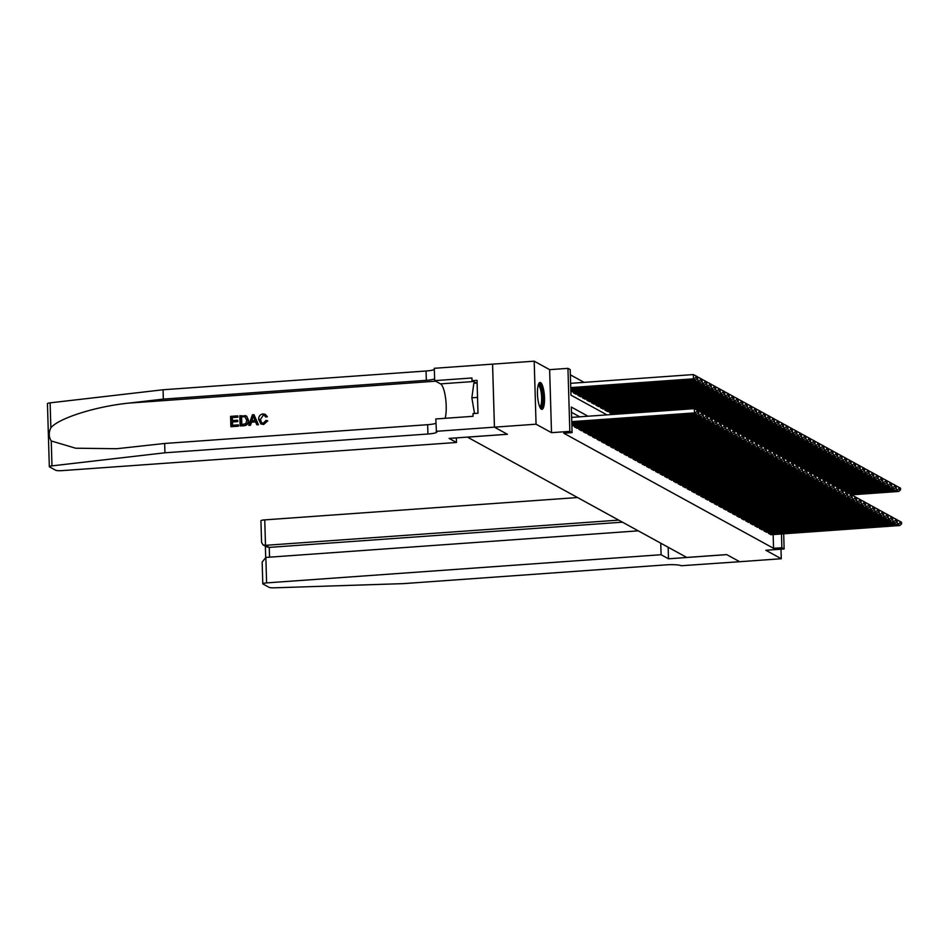 <?xml version="1.0" encoding="UTF-8"?>
<svg xmlns="http://www.w3.org/2000/svg" width="949" height="949" viewBox="0 0 949 949"><rect width="100%" height="100%" fill="white"/><g stroke="black" fill="none" stroke-linecap="round" stroke-linejoin="round"><path stroke-width="1.42" d="M540.598 382.625A13.452 3.416 85.9 0 0 540.028 382.483A13.452 3.416 85.9 0 0 537.514 395.057A13.452 3.416 85.9 0 0 541.381 409.197A13.452 3.416 85.9 0 0 541.95 409.327A13.452 3.416 85.9 0 0 544.465 396.753A13.452 3.416 85.9 0 0 540.598 382.625M739.686 561.725L726.756 554.631L668.499 558.795L661.097 554.726L266.61 582.9A5.172 0.807 178.3 0 0 262.79 583.789A5.172 0.807 178.3 0 0 262.98 583.991L269.136 587.372A5.172 0.807 178.3 0 0 274.249 587.822L403.372 583.623L666.364 564.845A12.076 1.886 -1.7 0 1 681.18 565.746L739.686 561.713L726.685 554.596L686.744 557.443L467.466 437.145L507.418 434.286L494.453 427.169L492.578 364.143L534.192 361.178L536.055 424.203L551.511 432.673L569.827 431.368L567.953 368.354L570.207 369.588L570.966 395.14L606.945 414.879M551.511 432.673L549.637 369.659L534.192 361.178M549.637 369.659L567.953 368.354M584.098 382.364L570.361 374.831M739.662 561.713L781.276 558.736L780.991 549.174M51.246 440.953L51.981 465.876A5.172 0.807 178.3 0 0 49.324 466.659L47.45 403.645A5.172 0.807 -1.7 0 1 50.119 402.851L163.062 389.766L163.335 399.102L128.708 403.111C95.588 406.492 58.826 418.141 50.855 427.774C48.589 432.542 48.719 436.943 51.246 440.953L75.635 448.213L116.751 448.723L164.652 443.468L164.936 452.792L427.928 434.013A12.076 1.886 178.3 0 0 436.837 431.925A12.076 1.886 178.3 0 0 436.421 431.451L435.805 418.972L473.088 416.303L473.005 413.586L477.999 413.23L477.027 380.347L472.033 380.703L471.95 377.987L434.666 380.644L434.298 368.295L492.555 364.131L494.429 427.157L536.055 424.203M768.417 532.104L768.453 533.362L771.146 534.714M763.898 529.637L763.933 530.894L766.638 532.235M759.39 527.158L759.425 528.415L762.13 529.756M754.87 524.678L754.918 525.936L757.61 527.288M750.362 522.211L750.398 523.457L753.103 524.809M745.855 519.732L745.89 520.989L748.595 522.33M741.335 517.252L741.383 518.51L744.075 519.862M736.827 514.785L736.863 516.031L739.568 517.383M732.32 512.306L732.355 513.563L735.06 514.904M727.8 509.827L727.847 511.084L730.54 512.436M723.292 507.347L723.328 508.605L726.032 509.957M718.784 504.88L718.82 506.137L721.525 507.478M714.265 502.401L714.312 503.658L717.005 504.998M709.757 499.921L709.793 501.179L712.497 502.531M705.249 497.454L705.285 498.711L707.99 500.052M700.73 494.975L700.777 496.232L703.47 497.573M696.222 492.495L696.258 493.753L698.962 495.105M691.714 490.028L691.75 491.285L694.454 492.626M687.195 487.549L687.242 488.806L689.935 490.147M682.687 485.069L682.722 486.327L685.427 487.679M678.179 482.602L678.215 483.86L680.919 485.2M673.66 480.123L673.707 481.38L676.4 482.721M669.152 477.644L669.187 478.901L671.892 480.253M664.644 475.176L664.68 476.434L667.384 477.774M660.124 472.697L660.172 473.954L662.865 475.295M655.617 470.218L655.652 471.475L658.357 472.827M651.109 467.75L651.144 469.008L653.849 470.348M646.589 465.271L646.637 466.528L649.33 467.869M642.082 462.792L642.117 464.049L644.822 465.401M637.574 460.324L637.609 461.57L640.314 462.922M633.054 457.845L633.102 459.102L635.794 460.443M628.546 455.366L628.582 456.623L631.287 457.976M624.039 452.898L624.074 454.144L626.779 455.496M619.519 450.419L619.567 451.677L622.259 453.017M615.011 447.94L615.047 449.197L617.752 450.55M610.504 445.461L610.539 446.718L613.244 448.07M605.984 442.993L606.031 444.251L608.724 445.591M601.476 440.514L601.512 441.771L604.216 443.112M596.968 438.035L597.004 439.292L599.709 440.644M592.449 435.567L592.484 436.825L595.189 438.165M587.941 433.088L587.977 434.345L590.681 435.686M583.433 430.609L583.469 431.866L586.174 433.219M578.914 428.141L578.949 429.399L581.654 430.739M574.406 425.662L574.442 426.92L577.146 428.26M571.867 425.508L572.638 425.793M570.859 391.439L571.618 391.723M573.398 391.593L573.433 392.85L576.138 394.203M577.905 394.072L577.941 395.33L580.646 396.67M582.413 396.552L582.461 397.809L585.153 399.149M586.933 399.019L586.968 400.276L589.673 401.629M591.441 401.498L591.476 402.756L594.181 404.096M595.948 403.977L595.996 405.235L598.689 406.575M600.468 406.445L600.503 407.702L603.208 409.055M604.976 408.924L605.011 410.182L607.716 411.522M609.483 411.403L609.531 412.661L612.224 414.001M588.024 416.231L571.322 407.062L572.081 432.614L563.753 433.207L773.554 548.308L773.15 534.572M579.709 416.825L571.476 412.305M783.684 533.812L784.135 548.961L765.819 550.266L781.276 558.736M784.135 548.961L781.869 547.715L781.466 533.979M773.554 548.308L781.869 547.715M572.081 432.614L569.827 431.368M571.749 421.653L694.478 412.898L694.348 408.639L571.63 417.394M571.796 423.052L696.732 414.132L694.478 412.898L696.946 411.652L698.523 412.518L698.476 410.81L696.886 409.944L696.946 411.652M694.348 408.639L696.886 409.944M698.523 412.518L696.732 414.132M570.74 387.595L693.47 378.829L695.724 380.063L570.788 388.983M695.925 377.583L697.515 378.449L697.456 376.741L695.878 375.875L695.925 377.583L693.47 378.829L693.339 374.57L570.622 383.337M695.724 380.063L697.515 378.449M695.878 375.875L693.339 374.57M538.403 384.535A11.649 2.954 -94.1 0 1 542.306 392.886A11.649 2.954 -94.1 0 1 541.476 406.789A11.649 2.954 -94.1 0 1 540.052 407.524M539.72 406.801A10.783 2.74 85.9 0 0 540.515 406.053A10.783 2.74 85.9 0 0 541.404 394.167A10.783 2.74 85.9 0 0 538.178 385.306M541.203 409.078A13.369 3.393 85.9 0 0 541.749 408.39A13.369 3.393 85.9 0 0 542.947 394.559A13.369 3.393 85.9 0 0 539.329 382.838M477.098 382.993L473.836 383.23L471.867 397.821L474.512 413.479M477.525 397.417L471.867 397.821M238.187 426.065L231.093 426.694L238.389 426.172A22.468 5.706 85.9 0 0 238.424 425.033L238.389 426.172M232.541 425.282A22.468 5.706 85.9 0 0 232.517 421.961L237.772 421.581A22.468 5.706 85.9 0 0 237.736 420.407L237.772 421.581M232.469 420.561A22.468 5.706 85.9 0 0 232.303 417.584L237.938 417.18A22.468 5.706 85.9 0 0 237.831 415.97L237.938 417.18M240.109 425.923L243.893 425.781C247.025 425.413 248.567 423.61 248.519 420.371L246.716 416.243L245.198 415.603L246.716 416.243L248.152 420.17C248.258 423.444 246.776 425.271 243.691 425.662L240.109 425.923L239.812 415.698L246.467 416.113L244.996 415.484M263.632 424.5L267.76 420.882L263.632 424.5L260.892 423.942L258.65 419.399C258.626 416.255 260.109 414.428 263.098 413.906L265.281 414.322L267.369 416.789L265.281 414.322M261.782 422.946L260.417 419.494L263.324 415.235L260.417 419.494M267.037 416.599L265.637 417.014L267.369 416.789M248.733 425.306L252.398 414.808L253.988 414.689L258.247 424.63L256.752 424.737L255.53 421.676L251.271 421.973L250.228 425.199L248.733 425.306L250.429 425.318L251.604 422.163L255.613 421.878M256.752 424.737L258.448 424.737L253.988 414.689M456.362 437.892L456.493 442.471L62.005 470.633A5.172 0.807 178.3 0 1 55.659 470.241L49.502 466.872A5.172 0.807 178.3 0 1 49.324 466.659M436.172 431.321L494.429 427.157L507.347 434.251L449.091 438.414L456.493 442.471M164.652 443.468L427.643 424.689A12.076 1.886 178.3 0 0 435.923 423.23M163.062 389.766L426.054 371A12.076 1.886 178.3 0 0 434.334 369.541M434.606 378.865A12.076 1.886 178.3 0 1 426.326 380.324L163.335 399.102M51.981 465.876L164.936 452.792M434.666 380.644L440.55 383.871A19.407 4.935 -94.1 0 1 445.567 398.07A19.407 4.935 -94.1 0 1 445.176 418.295M472.033 380.703L476.303 383.052M260.062 419.292L261.627 422.863L263.276 423.218L265.993 420.454L267.416 420.692M265.637 417.014L264.427 415.354L263.063 415.093M263.442 424.393L260.892 423.942M252.6 417.868L251.663 420.763L255.067 420.526L253.229 415.923L252.019 420.965M241.485 424.642L245.886 423.61L246.74 420.253L244.937 416.73L241.248 416.777L241.485 424.642M245.233 416.86L243.276 416.635M241.758 424.618A22.468 5.706 85.9 0 0 241.52 416.931L243.549 416.789M237.416 421.392L232.161 421.759L232.268 425.306L238.152 424.879M237.665 417.038L232.03 417.441L232.125 420.585L237.38 420.205M230.892 426.576L230.583 416.362L237.63 415.864M577.561 497.537L264.747 519.874L265.495 545.331L269.243 547.395L269.54 557.17M618.712 520.123L265.495 545.331L263.063 544.88L266.799 546.932L269.243 547.395L622.461 522.175M668.499 558.795L668.155 547.253M661.097 554.726L660.753 543.196M638.25 530.847L265.862 557.431L266.61 582.9M263.063 544.88L261.568 542.437L260.928 520.764A5.172 0.807 -1.7 0 1 264.747 519.874M262.79 583.789L262.149 562.128L265.862 557.431M571.832 424.452L698.986 415.365L698.476 411.142M572.413 425.804L701.24 416.611L698.986 415.365L701.453 414.12L703.031 414.986L702.984 413.289L701.406 412.424L701.453 414.12M698.867 411.107L701.406 412.424M703.031 414.986L701.24 416.611M574.667 427.038L703.506 417.845L702.995 413.61M576.921 428.284L705.759 419.078L703.506 417.845L705.961 416.599L707.539 417.465L707.491 415.757L705.914 414.891L705.961 416.599M703.375 413.586L705.914 414.891M707.539 417.465L705.759 419.078M579.175 429.517L708.013 420.324L707.503 416.089M581.44 430.751L710.267 421.558L708.013 420.324L710.481 419.078L712.058 419.944L712.011 418.236L710.421 417.37L710.481 419.078M707.883 416.065L710.421 417.37M712.058 419.944L710.267 421.558M583.694 431.997L712.521 422.791L712.011 418.568M585.948 433.23L714.775 424.037L712.521 422.791L714.988 421.546L716.566 422.412L716.519 420.715L714.941 419.849L714.988 421.546M712.402 418.533L714.941 419.849M716.566 422.412L714.775 424.037M570.823 390.383L697.978 381.308L700.232 382.542L571.405 391.735M700.445 380.063L702.023 380.929L701.975 379.22L700.398 378.354L700.445 380.063L697.978 381.308L697.468 377.073M700.232 382.542L702.023 380.929M700.398 378.354L697.847 377.05M573.659 392.981L702.485 383.776L704.751 385.021L575.913 394.215M704.953 382.53L706.531 383.396L706.483 381.7L704.905 380.834L704.953 382.53L702.485 383.776L701.975 379.553M704.751 385.021L706.531 383.396M704.905 380.834L702.367 379.517M578.166 395.448L707.005 386.255L709.259 387.489L580.42 396.694M709.461 385.009L711.05 385.875L710.991 384.167L709.413 383.301L709.461 385.009L707.005 386.255L706.495 382.02M709.259 387.489L711.05 385.875M709.413 383.301L706.875 381.996M582.686 397.928L711.513 388.734L713.767 389.968L584.94 399.161M713.98 387.489L715.558 388.355L715.51 386.646L713.933 385.78L713.98 387.489L711.513 388.734L711.003 384.499M713.767 389.968L715.558 388.355M713.933 385.78L711.382 384.475M588.202 434.464L717.041 425.271L716.531 421.036M590.456 435.71L719.295 426.504L717.041 425.271L719.496 424.025L721.086 424.891L721.026 423.183L719.449 422.317L719.496 424.025M716.91 421.012L719.449 422.317M721.086 424.891L719.295 426.504M587.194 400.407L716.021 391.202L718.286 392.447L589.448 401.641M718.488 389.956L720.066 390.822L720.018 389.126L718.44 388.26L718.488 389.956L716.021 391.202L715.51 386.978M718.286 392.447L720.066 390.822M718.44 388.26L715.902 386.943M592.722 436.943L721.548 427.75L721.038 423.515M594.976 438.177L723.802 428.984L721.548 427.75L724.016 426.504L725.594 427.37L725.546 425.662L723.957 424.796L724.016 426.504M721.418 423.491L723.957 424.796M725.594 427.37L723.802 428.984M591.702 402.874L720.54 393.681L722.794 394.914L593.955 404.12M722.996 392.435L724.585 393.301L724.526 391.593L722.948 390.727L722.996 392.435L720.54 393.681L720.03 389.446M722.794 394.914L724.585 393.301M722.948 390.727L720.41 389.422M597.229 439.423L726.056 430.217L725.546 425.994M599.483 440.656L728.31 431.463L726.056 430.217L728.524 428.972L730.101 429.838L730.054 428.141L728.476 427.275L728.524 428.972M725.938 425.959L728.476 427.275M730.101 429.838L728.31 431.463M596.221 405.353L725.048 396.16L727.302 397.394L598.475 406.587M727.515 394.914L729.093 395.78L729.046 394.072L727.468 393.206L727.515 394.914L725.048 396.16L724.538 391.925M727.302 397.394L729.093 395.78M727.468 393.206L724.917 391.901M601.737 441.89L730.576 432.697L730.066 428.462M603.991 443.136L732.83 433.93L730.576 432.697L733.031 431.451L734.621 432.317L734.562 430.621L732.984 429.743L733.031 431.451M730.445 428.438L732.984 429.743M734.621 432.317L732.83 433.93M600.729 407.833L729.556 398.627L731.821 399.873L602.983 409.066M732.023 397.382L733.601 398.248L733.553 396.552L731.976 395.686L732.023 397.382L729.556 398.627L729.057 394.404M731.821 399.873L733.601 398.248M731.976 395.686L729.437 394.369M606.257 444.369L735.084 435.176L734.573 430.941M608.511 445.603L737.337 436.41L735.084 435.176L737.551 433.93L739.129 434.796L739.081 433.088L737.492 432.222L737.551 433.93M734.953 430.917L737.492 432.222M739.129 434.796L737.337 436.41M605.237 410.3L734.075 401.107L736.329 402.34L607.49 411.546M736.543 399.861L738.12 400.727L738.061 399.019L736.483 398.153L736.543 399.861L734.075 401.107L733.565 396.872M736.329 402.34L738.12 400.727M736.483 398.153L733.945 396.848M610.765 446.849L739.591 437.643L739.081 433.42M613.018 448.082L741.857 438.889L739.591 437.643L742.059 436.398L743.636 437.264L743.589 435.567L742.011 434.701L742.059 436.398M739.473 433.396L742.011 434.701M743.636 437.264L741.857 438.889M609.756 412.779L738.583 403.586L740.837 404.82L612.01 414.013M741.05 402.34L742.628 403.206L742.581 401.498L741.003 400.632L741.05 402.34L738.583 403.586L738.073 399.351M740.837 404.82L742.628 403.206M741.003 400.632L738.452 399.327M615.272 449.328L744.111 440.122L743.601 435.888M617.526 450.561L746.365 441.356L744.111 440.122L746.566 438.877L748.156 439.743L748.097 438.047L746.519 437.181L746.566 438.877M743.98 435.864L746.519 437.181M748.156 439.743L746.365 441.356M695.89 409.422L743.091 406.053L745.356 407.299L698.203 410.668M745.558 404.808L747.136 405.674L747.088 403.977L745.511 403.111L745.558 404.808L743.091 406.053L742.592 401.83M745.356 407.299L747.136 405.674M745.511 403.111L742.972 401.795M619.792 451.795L748.619 442.602L748.109 438.367M622.046 453.041L750.873 443.835L748.619 442.602L751.086 441.356L752.664 442.222L752.616 440.514L751.027 439.648L751.086 441.356M748.488 438.343L751.027 439.648M752.664 442.222L750.873 443.835M700.398 411.902L747.61 408.533L749.864 409.766L702.711 413.135M750.078 407.287L751.655 408.153L751.596 406.445L750.018 405.579L750.078 407.287L747.61 408.533L747.1 404.298M749.864 409.766L751.655 408.153M750.018 405.579L747.48 404.274M624.3 454.274L753.126 445.081L752.616 440.846M626.554 455.508L755.392 446.315L753.126 445.081L755.594 443.824L757.172 444.69L757.124 442.993L755.546 442.127L755.594 443.824M753.008 440.822L755.546 442.127M757.172 444.69L755.392 446.315M704.917 414.381L752.118 411.012L754.372 412.246L707.219 415.615M754.585 409.766L756.163 410.632L756.116 408.924L754.538 408.058L754.585 409.766L752.118 411.012L751.608 406.777M754.372 412.246L756.163 410.632M754.538 408.058L751.988 406.753M628.807 456.754L757.646 447.548L757.136 443.325M631.061 457.987L759.9 448.794L757.646 447.548L760.102 446.303L761.691 447.169L761.632 445.472L760.054 444.607L760.102 446.303M757.516 443.29L760.054 444.607M761.691 447.169L759.9 448.794M709.425 416.86L756.626 413.479L758.892 414.725L711.738 418.094M759.093 412.234L760.671 413.1L760.624 411.403L759.046 410.537L759.093 412.234L756.626 413.479L756.128 409.256M758.892 414.725L760.671 413.1M759.046 410.537L756.507 409.221M633.327 459.221L762.154 450.028L761.644 445.793M635.581 460.467L764.408 451.261L762.154 450.028L764.621 448.782L766.199 449.648L766.151 447.94L764.574 447.074L764.621 448.782M762.023 445.769L764.574 447.074M766.199 449.648L764.408 451.261M713.933 419.328L761.145 415.959L763.399 417.192L716.246 420.561M763.613 414.713L765.191 415.579L765.131 413.883L763.554 413.005L763.613 414.713L761.145 415.959L760.635 411.724M763.399 417.192L765.191 415.579M763.554 413.005L761.015 411.7M637.835 461.7L766.662 452.507L766.151 448.272M640.089 462.934L768.927 453.741L766.662 452.507L769.129 451.249L770.707 452.127L770.659 450.419L769.081 449.553L769.129 451.249M766.543 448.248L769.081 449.553M770.707 452.127L768.927 453.741M718.452 421.807L765.653 418.438L767.907 419.672L720.754 423.04M768.121 417.192L769.698 418.058L769.651 416.35L768.073 415.484L768.121 417.192L765.653 418.438L765.143 414.203M767.907 419.672L769.698 418.058M768.073 415.484L765.523 414.179M642.343 464.18L771.181 454.974L770.671 450.751M644.596 465.413L773.435 456.22L771.181 454.974L773.637 453.729L775.226 454.595L775.167 452.898L773.589 452.032L773.637 453.729M771.051 450.716L773.589 452.032M775.226 454.595L773.435 456.22M722.96 424.286L770.161 420.905L772.427 422.151L725.273 425.52M772.628 419.66L774.206 420.526L774.159 418.829L772.581 417.963L772.628 419.66L770.161 420.905L769.663 416.682M772.427 422.151L774.206 420.526M772.581 417.963L770.042 416.658M646.862 466.647L775.689 457.454L775.179 453.219M649.116 467.893L777.943 458.687L775.689 457.454L778.156 456.208L779.734 457.074L779.687 455.366L778.109 454.5L778.156 456.208M775.558 453.195L778.109 454.5M779.734 457.074L777.943 458.687M727.468 426.753L774.681 423.384L776.934 424.618L729.781 427.987M777.148 422.139L778.726 423.005L778.666 421.309L777.089 420.443L777.148 422.139L774.681 423.384L774.17 419.15M776.934 424.618L778.726 423.005M777.089 420.443L774.55 419.126M651.37 469.126L780.197 459.933L779.687 455.698M653.624 470.36L782.462 461.167L780.197 459.933L782.664 458.687L784.242 459.553L784.194 457.845L782.617 456.979L782.664 458.687M780.078 455.674L782.617 456.979M784.242 459.553L782.462 461.167M731.987 429.233L779.188 425.864L781.442 427.097L734.289 430.466M781.656 424.618L783.233 425.484L783.186 423.776L781.608 422.91L781.656 424.618L779.188 425.864L778.678 421.629M781.442 427.097L783.233 425.484M781.608 422.91L779.058 421.605M655.878 471.606L784.716 462.4L784.206 458.177M658.131 472.839L786.97 463.646L784.716 462.4L787.172 461.155L788.761 462.021L788.702 460.324L787.124 459.458L787.172 461.155M784.586 458.142L787.124 459.458M788.761 462.021L786.97 463.646M736.495 431.712L783.696 428.343L785.962 429.577L738.808 432.946M786.163 427.086L787.741 427.952L787.694 426.255L786.116 425.389L786.163 427.086L783.696 428.343L783.198 424.108M785.962 429.577L787.741 427.952M786.116 425.389L783.577 424.084M660.397 474.073L789.224 464.88L788.714 460.645M662.651 475.319L791.478 466.113L789.224 464.88L791.691 463.634L793.269 464.5L793.222 462.792L791.644 461.926L791.691 463.634M789.094 460.621L791.644 461.926M793.269 464.5L791.478 466.113M741.003 434.179L788.216 430.81L790.47 432.056L743.316 435.413M790.683 429.565L792.261 430.431L792.201 428.734L790.624 427.869L790.683 429.565L788.216 430.81L787.706 426.587M790.47 432.056L792.261 430.431M790.624 427.869L788.085 426.552M664.905 476.552L793.732 467.359L793.222 463.124M667.159 477.786L795.997 468.592L793.732 467.359L796.199 466.113L797.777 466.979L797.729 465.271L796.152 464.405L796.199 466.113M793.613 463.1L796.152 464.405M797.777 466.979L795.997 468.592M745.523 436.659L792.723 433.29L794.977 434.523L747.824 437.892M795.191 432.044L796.769 432.91L796.721 431.202L795.143 430.336L795.191 432.044L792.723 433.29L792.213 429.055M794.977 434.523L796.769 432.91M795.143 430.336L792.593 429.031M669.413 479.031L798.251 469.826L797.741 465.603M671.667 480.265L800.505 471.072L798.251 469.826L800.707 468.581L802.296 469.447L802.237 467.75L800.659 466.884L800.707 468.581M798.121 465.568L800.659 466.884M802.296 469.447L800.505 471.072M750.03 439.138L797.231 435.769L799.497 437.003L752.343 440.372M799.699 434.512L801.276 435.389L801.229 433.681L799.651 432.815L799.699 434.512L797.231 435.769L796.733 431.534M799.497 437.003L801.276 435.389M799.651 432.815L797.113 431.51M673.932 481.499L802.759 472.305L802.249 468.071M676.186 482.744L805.013 473.539L802.759 472.305L805.226 471.06L806.804 471.926L806.757 470.218L805.179 469.352L805.226 471.06M802.629 468.047L805.179 469.352M806.804 471.926L805.013 473.539M754.538 441.605L801.751 438.236L804.005 439.482L756.851 442.839M804.218 436.991L805.796 437.857L805.737 436.16L804.159 435.294L804.218 436.991L801.751 438.236L801.241 434.013M804.005 439.482L805.796 437.857M804.159 435.294L801.62 433.978M678.44 483.978L807.267 474.785L806.757 470.55M680.694 485.212L809.533 476.018L807.267 474.785L809.734 473.539L811.312 474.405L811.265 472.697L809.687 471.831L809.734 473.539M807.148 470.526L809.687 471.831M811.312 474.405L809.533 476.018M759.058 444.085L806.259 440.716L808.512 441.949L761.359 445.318M808.726 439.47L810.304 440.336L810.256 438.628L808.678 437.762L808.726 439.47L806.259 440.716L805.748 436.481M808.512 441.949L810.304 440.336M808.678 437.762L806.14 436.457M682.948 486.457L811.786 477.252L811.276 473.029M685.202 487.691L814.04 478.498L811.786 477.252L814.242 476.007L815.832 476.873L815.772 475.176L814.195 474.31L814.242 476.007M811.656 472.993L814.195 474.31M815.832 476.873L814.04 478.498M763.565 446.564L810.778 443.195L813.032 444.429L765.879 447.798M813.234 441.949L814.811 442.815L814.764 441.107L813.186 440.241L813.234 441.949L810.778 443.195L810.268 438.96M813.032 444.429L814.811 442.815M813.186 440.241L810.648 438.936M687.467 488.925L816.294 479.731L815.784 475.496M689.721 490.17L818.548 480.965L816.294 479.731L818.762 478.486L820.339 479.352L820.292 477.644L818.714 476.778L818.762 478.486M816.164 475.473L818.714 476.778M820.339 479.352L818.548 480.965M768.073 449.031L815.286 445.662L817.54 446.908L770.386 450.265M817.753 444.417L819.331 445.283L819.272 443.586L817.694 442.72L817.753 444.417L815.286 445.662L814.776 441.439M817.54 446.908L819.331 445.283M817.694 442.72L815.155 441.404M691.975 491.404L820.802 482.211L820.292 477.976M694.229 492.638L823.068 483.444L820.802 482.211L823.269 480.965L824.847 481.831L824.8 480.123L823.222 479.257L823.269 480.965M820.683 477.952L823.222 479.257M824.847 481.831L823.068 483.444M772.593 451.51L819.794 448.142L822.048 449.375L774.894 452.744M822.261 446.896L823.839 447.762L823.791 446.054L822.214 445.188L822.261 446.896L819.794 448.142L819.284 443.907M822.048 449.375L823.839 447.762M822.214 445.188L819.675 443.883M696.483 493.883L825.322 484.678L824.811 480.455M698.737 495.117L827.575 485.924L825.322 484.678L827.777 483.432L829.367 484.298L829.307 482.602L827.73 481.736L827.777 483.432M825.191 480.419L827.73 481.736M829.367 484.298L827.575 485.924M777.101 453.99L824.313 450.621L826.567 451.854L779.414 455.223M826.769 449.375L828.347 450.241L828.299 448.533L826.721 447.667L826.769 449.375L824.313 450.621L823.803 446.386M826.567 451.854L828.347 450.241M826.721 447.667L824.183 446.362M701.003 496.351L829.829 487.157L829.319 482.922M703.256 497.596L832.083 488.391L829.829 487.157L832.297 485.912L833.874 486.778L833.827 485.069L832.249 484.204L832.297 485.912M829.699 482.899L832.249 484.204M833.874 486.778L832.083 488.391M781.608 456.457L828.821 453.088L831.075 454.334L783.921 457.691M831.288 451.843L832.866 452.709L832.807 451.012L831.229 450.146L831.288 451.843L828.821 453.088L828.311 448.865M831.075 454.334L832.866 452.709M831.229 450.146L828.691 448.83M705.51 498.83L834.337 489.637L833.827 485.402M707.764 500.064L836.603 490.87L834.337 489.637L836.804 488.391L838.382 489.257L838.335 487.549L836.757 486.683L836.804 488.391M834.218 485.378L836.757 486.683M838.382 489.257L836.603 490.87M786.128 458.936L833.329 455.567L835.583 456.801L788.429 460.17M835.796 454.322L837.374 455.188L837.326 453.48L835.749 452.614L835.796 454.322L833.329 455.567L832.819 451.333M835.583 456.801L837.374 455.188M835.749 452.614L833.21 451.309M710.018 501.309L838.857 492.104L838.347 487.881M712.272 502.543L841.111 493.35L838.857 492.104L841.312 490.858L842.902 491.724L842.842 490.028L841.265 489.162L841.312 490.858M838.726 487.845L841.265 489.162M842.902 491.724L841.111 493.35M790.636 461.416L837.848 458.047L840.102 459.28L792.949 462.649M840.304 456.801L841.882 457.667L841.834 455.959L840.256 455.093L840.304 456.801L837.848 458.047L837.338 453.812M840.102 459.28L841.882 457.667M840.256 455.093L837.718 453.788M714.538 503.777L843.364 494.583L842.854 490.348M716.792 505.022L845.618 495.817L843.364 494.583L845.832 493.338L847.41 494.204L847.362 492.507L845.784 491.629L845.832 493.338M843.234 490.325L845.784 491.629M847.41 494.204L845.618 495.817M795.143 463.883L842.356 460.514L844.61 461.76L797.457 465.117M844.824 459.269L846.401 460.135L846.342 458.438L844.764 457.572L844.824 459.269L842.356 460.514L841.846 456.291M844.61 461.76L846.401 460.135M844.764 457.572L842.226 456.255M719.045 506.256L847.872 497.062L847.374 492.828M721.299 507.49L850.138 498.296L847.872 497.062L850.34 495.817L851.917 496.683L851.87 494.975L850.292 494.109L850.34 495.817M847.754 492.804L850.292 494.109M851.917 496.683L850.138 498.296M799.663 466.362L846.864 462.993L849.118 464.227L801.964 467.596M849.331 461.748L850.909 462.614L850.862 460.906L849.284 460.04L849.331 461.748L846.864 462.993L846.354 458.758M849.118 464.227L850.909 462.614M849.284 460.04L846.745 458.735M723.553 508.735L852.392 499.53L851.882 495.307M725.807 509.969L854.646 500.775L852.392 499.53L854.859 498.284L856.437 499.15L856.378 497.454L854.8 496.588L854.859 498.284M852.261 495.283L854.8 496.588M856.437 499.15L854.646 500.775M804.171 468.842L851.383 465.473L853.637 466.706L806.484 470.075M853.839 464.227L855.417 465.093L855.369 463.385L853.792 462.519L853.839 464.227L851.383 465.473L850.873 461.238M853.637 466.706L855.417 465.093M853.792 462.519L851.253 461.214M728.073 511.214L856.9 502.009L856.389 497.774M730.327 512.448L859.153 503.243L856.9 502.009L859.367 500.764L860.945 501.63L860.897 499.933L859.319 499.067L859.367 500.764M856.769 497.751L859.319 499.067M860.945 501.63L859.153 503.243M808.678 471.309L855.891 467.94L858.145 469.186L810.992 472.555M858.359 466.694L859.936 467.56L859.877 465.864L858.299 464.998L858.359 466.694L855.891 467.94L855.381 463.717M858.145 469.186L859.936 467.56M858.299 464.998L855.761 463.681M732.581 513.682L861.407 504.488L860.909 500.253M734.834 514.927L863.673 505.722L861.407 504.488L863.875 503.243L865.452 504.109L865.405 502.401L863.827 501.535L863.875 503.243M861.289 500.23L863.827 501.535M865.452 504.109L863.673 505.722M813.198 473.788L860.399 470.419L862.653 471.653L815.499 475.022M862.866 469.174L864.444 470.04L864.397 468.332L862.819 467.466L862.866 469.174L860.399 470.419L859.889 466.184M862.653 471.653L864.444 470.04M862.819 467.466L860.28 466.161M737.088 516.161L865.927 506.968L865.417 502.733M739.342 517.395L868.181 508.201L865.927 506.968L868.394 505.71L869.972 506.576L869.913 504.88L868.335 504.014L868.394 505.71M865.796 502.709L868.335 504.014M869.972 506.576L868.181 508.201M817.706 476.268L864.919 472.899L867.172 474.132L820.019 477.501M867.374 471.653L868.952 472.519L868.904 470.811L867.327 469.945L867.374 471.653L864.919 472.899L864.409 468.664M867.172 474.132L868.952 472.519M867.327 469.945L864.788 468.64M741.608 518.64L870.435 509.435L869.925 505.212M743.862 519.874L872.689 510.681L870.435 509.435L872.902 508.19L874.48 509.055L874.432 507.359L872.855 506.493L872.902 508.19M870.304 505.176L872.855 506.493M874.48 509.055L872.689 510.681M822.214 478.747L869.426 475.366L871.68 476.612L824.527 479.98M871.894 474.12L873.471 474.986L873.412 473.29L871.834 472.424L871.894 474.12L869.426 475.366L868.916 471.143M871.68 476.612L873.471 474.986M871.834 472.424L869.296 471.107M746.116 521.108L874.942 511.914L874.444 507.679M748.37 522.353L877.208 513.148L874.942 511.914L877.41 510.669L878.988 511.535L878.94 509.827L877.362 508.961L877.41 510.669M874.824 507.656L877.362 508.961M878.988 511.535L877.208 513.148M826.733 481.214L873.934 477.845L876.188 479.079L829.035 482.448M876.401 476.6L877.979 477.466L877.932 475.769L876.354 474.891L876.401 476.6L873.934 477.845L873.424 473.61M876.188 479.079L877.979 477.466M876.354 474.891L873.815 473.587M750.623 523.587L879.462 514.394L878.952 510.159M752.877 524.821L881.716 515.627L879.462 514.394L881.929 513.136L883.507 514.014L883.448 512.306L881.87 511.44L881.929 513.136M879.332 510.135L881.87 511.44M883.507 514.014L881.716 515.627M831.241 483.693L878.454 480.324L880.708 481.558L833.554 484.927M880.909 479.079L882.487 479.945L882.44 478.237L880.862 477.371L880.909 479.079L878.454 480.324L877.944 476.09M880.708 481.558L882.487 479.945M880.862 477.371L878.323 476.066M755.143 526.066L883.97 516.861L883.46 512.638M757.397 527.3L886.224 518.107L883.97 516.861L886.437 515.615L888.015 516.481L887.967 514.785L886.39 513.919L886.437 515.615M883.839 512.602L886.39 513.919M888.015 516.481L886.224 518.107M835.749 486.173L882.961 482.792L885.215 484.037L838.062 487.406M885.429 481.546L887.007 482.412L886.947 480.716L885.37 479.85L885.429 481.546L882.961 482.792L882.451 478.569M885.215 484.037L887.007 482.412M885.37 479.85L882.831 478.545M759.651 528.534L888.478 519.34L887.979 515.105M761.905 529.779L890.743 520.574L888.478 519.34L890.945 518.095L892.523 518.961L892.475 517.252L890.897 516.386L890.945 518.095M888.359 515.082L890.897 516.386M892.523 518.961L890.743 520.574M840.268 488.64L887.469 485.271L889.723 486.505L842.57 489.874M889.937 484.026L891.514 484.892L891.467 483.195L889.889 482.329L889.937 484.026L887.469 485.271L886.959 481.036M889.723 486.505L891.514 484.892M889.889 482.329L887.351 481.013M764.159 531.013L892.997 521.82L892.487 517.585M766.412 532.247L895.251 523.053L892.997 521.82L895.465 520.574L897.042 521.44L896.983 519.732L895.405 518.866L895.465 520.574M892.867 517.561L895.405 518.866M897.042 521.44L895.251 523.053M844.776 491.119L891.989 487.75L894.243 488.984L847.089 492.353M894.444 486.505L896.022 487.371L895.975 485.663L894.397 484.797L894.444 486.505L891.989 487.75L891.479 483.516M894.243 488.984L896.022 487.371M894.397 484.797L891.858 483.492M768.678 533.492L897.505 524.287L896.995 520.064M770.932 534.726L899.759 525.532L897.505 524.287L899.972 523.041L901.55 523.907L901.503 522.211L899.925 521.345L899.972 523.041M897.374 520.028L899.925 521.345M901.55 523.907L899.759 525.532M849.284 493.599L896.497 490.23L898.75 491.463L851.597 494.832M898.964 488.972L900.542 489.838L900.494 488.142L898.905 487.276L898.964 488.972L896.497 490.23L895.986 485.995M898.75 491.463L900.542 489.838M898.905 487.276L896.366 485.971M128.708 403.111L435.662 381.19M427.643 424.689L427.928 434.013M426.326 380.324L426.054 371M50.119 402.851L50.855 427.774M473.515 381.522L440.55 383.871M265.364 546.138L265.696 557.443"/></g></svg>

